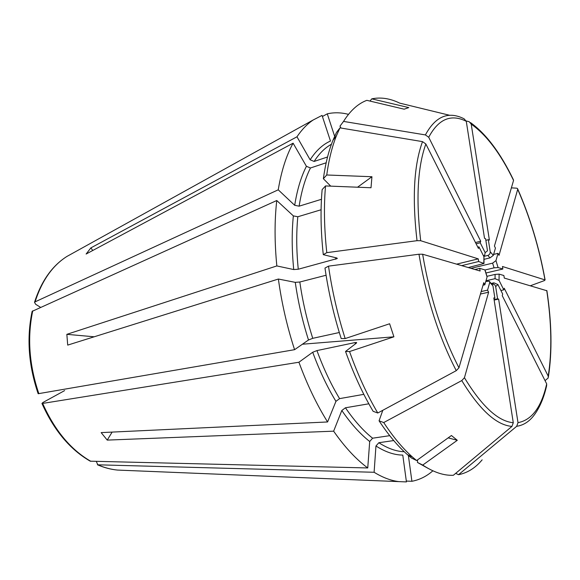 <?xml version="1.0" encoding="UTF-8"?>
<svg xmlns="http://www.w3.org/2000/svg" width="580" height="580" viewBox="0 0 580 580"><rect width="100%" height="100%" fill="white"/><g stroke="black" fill="none" stroke-linecap="round" stroke-linejoin="round"><path stroke-width="0.87" d="M491.093 283.468L493.885 282.83L497.915 284.555L502.686 294.031L502.244 295.669L546.686 383.895C541.459 407.124 531.896 420.043 518.005 422.661L498.633 299.084L494.153 300.063M497.915 284.555L495.668 286.585L497.589 298.83L498.633 299.084M495.668 286.585C495.182 284.845 494.08 284.048 492.348 284.2L492.123 284.251M491.173 283.606L492.957 285.86L494.878 298.171L493.892 298.388M492.957 285.86L489.781 282.322L487.555 290.138L488.614 292.211L480.443 294.038M382.8 410.299L379.066 420.819C388.346 434.877 397.778 446.129 407.356 454.582L411.329 457.932L416.621 460.549L412.532 457.098C402.788 448.471 393.182 436.958 383.721 422.552L461.774 380.574L464.442 377.718L488.614 292.211M428.156 468.408L417.462 462.449L422.733 465.066C433.659 472.301 443.867 475.709 453.357 475.281L511.951 426.401L513.278 422.726L493.819 297.91L494.878 298.171M489.781 282.322L489.339 281.206L485.786 281.445M486.83 276.022L487.077 276.986L484.822 284.78L483.024 285.193M487.077 276.986L484.873 269.888L479.711 268.351L480.117 271.012L422.639 254.228L418.97 254.221L328.512 266.14C332.064 290.674 337.618 314.817 345.165 338.575L389.622 323.763L393.907 336.813L302.412 344.223M355.446 343.846L354.996 342.584L356.627 342.505L356.475 343.055L345.535 351.458C353.582 373.911 362.783 393.863 373.136 411.314L377.783 413.003L456.264 370.656L458.954 367.8L483.756 282.692L484.822 284.78M468.285 267.561L483.974 263.487L478.652 261.515L461.695 265.633M483.822 263.117L483.938 256.751L478.957 246.848L478.457 248.443L425.858 144L422.515 141.629L339.967 127.868L336.443 135.742C332.05 146.711 328.817 159.797 326.743 174.986L371.939 176.726L371.012 187.753L325.532 185.933C323.749 206.248 324.169 228.484 326.794 252.648L417.02 240.686L420.688 240.714L478.246 258.861L478.652 261.515M483.938 256.751L483.959 258.6M478.246 258.861L456.612 264.146M483.459 255.809L484.67 255.2L485.163 252.655L480.218 242.774L476.129 243.81M485.163 252.655L487.49 250.821L485.598 238.713L484.525 238.329L466.276 121.293L464.094 118.799C448.398 110.881 435.5 116.261 425.401 134.922L428.714 137.272L480.704 241.2L480.218 242.774M480.704 241.2L475.484 242.527M483.778 256.433L487.86 255.432C489.513 254.794 490.296 253.561 490.216 251.742L488.331 239.7L485.851 240.33M490.216 251.742L493.334 255.367L495.443 248.088L494.428 246.043L513.554 180.416L513.3 179.539C500.424 152.91 486.163 133.936 470.525 122.605M466.211 120.974L469.155 121.699L471.214 124.142L489.382 240.076L488.331 239.7M493.334 255.367L489.984 257.89L483.945 259.354M470.967 268.344L492.616 263.146L495.951 260.637L498.032 253.337L493.609 254.417M495.951 260.637L498.082 267.547L502.86 269.026L502.454 266.495L544.99 279.908L544.402 280.597L530.461 285.723M511.379 187.862L516.541 188.167L517.469 188.478L517.701 189.341L499.032 255.367L498.032 253.337M498.082 267.547L494.066 267.837L485.054 269.976M548.412 376.761C552.276 351.574 551.768 322.908 546.904 290.754L504.288 278.074L503.889 275.536L499.119 274.123L495.095 274.42L487.04 276.298M499.119 274.123L499.061 280.394L503.795 289.848L504.23 288.231L548.209 376.145L548.202 377.979L545.033 380.632M482.147 459.838C475.462 467.908 467.589 472.867 458.526 474.701L516.686 426.3L518.005 422.661M432.868 470.808C426.634 476.303 419.645 479.798 411.909 481.291L408.371 455.474M406.312 481.059L411.909 481.291M168.28 472.156L167.649 472.127M375.956 445.991C385.374 452.001 394.32 455.032 402.781 455.083L406.435 481.915L398.873 481.617C390.956 480.661 382.706 477.543 374.107 472.272L375.956 445.991L378.841 442.721L393.733 440.561M96.287 461.426L97.824 464.812L374.107 472.272M422.733 465.066L457.294 440.3L448.159 437.864M416.621 460.549L451.428 435.515L457.294 440.3M417.586 459.853L417.462 462.449M41.948 403.448C53.955 430.309 70.049 449.558 90.248 461.187L367.749 467.951C356.156 459.403 344.788 447.144 333.638 431.172L341.823 410.488L345.448 407.776L368.829 403.796M112.128 432.093L107.228 440.104L333.638 431.172M107.228 440.104L101.159 432.608L327.584 421.964C316.731 404.601 307.175 384.692 298.918 362.232L312.707 352.248L316.948 350.588L354.996 342.584M64.634 390.594L42.956 402.476L41.963 403.412L42.652 403.419L298.918 362.232M516.686 426.3C524.385 425.169 530.845 420.529 536.058 412.365C540.647 405.326 544.163 396.488 546.614 385.852L546.686 383.895M455.677 473.352L458.526 474.701M377.783 413.003C367.191 395.111 357.773 374.629 349.537 351.552L393.907 336.813M345.535 351.458L349.537 351.552M363.827 394.342L339.59 398.627C331.042 384.482 323.495 368.467 316.948 350.588M327.584 421.964L335.943 401.346L339.59 398.627M38.178 393.718L294.582 349.682C287.056 326.547 281.662 302.999 278.378 279.038L295.278 282.351L299.824 282.01L326.076 275.246M94.192 336.791L66.845 334.334L67.708 345.1L278.378 279.038M66.845 334.334L276.834 265.93C274.514 242.302 274.492 220.494 276.762 200.52L293.349 215.89L297.815 216.761L321.088 209.757M32.161 311.344L276.762 200.52M379.066 420.819L383.721 422.552M389.724 435.667L372.607 438.204C363.334 430.838 354.279 420.696 345.448 407.776M367.749 467.951L369.699 441.503L372.607 438.204M276.834 265.93L293.726 269.555L298.265 269.229L337.299 258.52L336.915 258.02L323.285 254.656C320.755 231.13 320.37 209.452 322.139 189.624L325.532 185.933M323.285 254.656L326.794 252.648M40.52 307.313L35.641 304.275L34.532 302.325L35.09 301.846L278.233 189.812C281.373 170.991 286.332 155.447 293.103 143.18L306.421 166.3L310.459 167.982L326.163 162.791M92.757 250.487L90.864 247.892L86.123 254.033L293.103 143.18M90.864 247.892L296.974 136.786C301.883 129.507 307.298 123.895 313.243 119.951L322.045 115.406L330.469 141.041C322.821 144.413 316.042 150.655 310.133 159.79L314.135 161.45C319.217 153.512 324.981 147.777 331.441 144.253M345.165 338.575L341.192 338.568C333.833 315.447 328.432 291.943 324.981 268.062L328.512 266.14M339.307 332.514L312.75 338.329C306.863 319.87 302.557 301.1 299.824 282.01M294.582 349.682L308.502 339.981L312.75 338.329M340.996 128.035L339.974 126.165L343.541 121.416C350.276 110.65 358.041 103.624 366.828 100.333L404.151 109.185L408.798 107.597L371.765 98.854C380.784 97.005 390.093 98.426 399.692 103.117L449.877 115.34M343.541 121.416L425.401 134.922M327.548 156.977L314.135 161.45M296.974 136.786L310.133 159.79M322.407 116.507L327.279 113.825C334.167 112.288 341.236 112.469 348.478 114.369M330.716 186.137L323.364 178.72C325.416 163.879 328.613 151.076 332.942 140.316L336.393 132.624L339.967 127.868M323.364 178.72L326.743 174.986M321.45 199.302L299.128 206.175C301.491 191.008 305.269 178.278 310.459 167.982M278.233 189.812L294.698 205.305L299.128 206.175M370.011 101.087L371.765 98.854M327.279 113.825L334.645 136.307M499.061 280.394L495.052 278.675L485.982 280.763M478.957 246.848L477.804 247.138M479.711 268.351L474.918 269.497M371.939 176.726L357.548 187.217M487.555 290.138L481.161 291.573M497.589 298.83L494.08 299.599M503.795 289.848L500.902 290.493M502.86 269.026L485.851 273.02M493.885 282.83L492.348 284.2M513.278 422.726C498.104 421.334 481.828 406.334 464.442 377.718M458.954 367.8C442.025 334.899 429.918 297.04 422.639 254.228M420.688 240.714C415.86 199.121 417.578 166.881 425.858 144M428.714 137.272C438.48 118.994 451.008 113.673 466.276 121.293M471.214 124.142C486.41 134.785 500.525 153.541 513.554 180.416M487.86 255.432L489.984 257.89M517.701 189.341C530.018 217.348 539.11 247.537 544.99 279.908M492.616 263.146L494.066 267.837M546.737 290.478C551.616 322.755 552.102 351.313 548.209 376.145M123.931 470.337L117.465 470.068C110.968 469.438 104.415 467.683 97.824 464.812M511.951 426.401C496.378 425.14 479.653 409.864 461.774 380.574M404.253 451.733C396.205 451.465 387.737 448.456 378.841 442.721M90.799 461.296C70.76 449.725 54.716 430.433 42.652 403.419M456.264 370.656C438.835 336.98 426.409 298.163 418.97 254.221M335.943 401.346C327.171 386.911 319.421 370.54 312.707 352.248M38.867 393.718C29.188 365.168 27.151 337.546 32.741 310.829M369.699 441.503C360.18 434.028 350.893 423.69 341.823 410.488M417.02 240.686C412.09 198.005 413.924 164.988 422.515 141.629M335.82 259.216L335.661 257.716M298.265 269.229C296.394 250.422 296.242 232.928 297.815 216.761M293.726 269.555C291.827 250.306 291.696 232.42 293.349 215.89M35.09 301.846C41.847 280.763 52.447 265.633 66.889 256.462L72.551 253.329M308.502 339.981C302.463 321.095 298.055 301.89 295.278 282.351M294.698 205.305C297.149 189.79 301.063 176.791 306.421 166.3M495.095 274.42L495.052 278.675M491.188 283.569L489.817 281.865M486.866 276.007L485.09 270.2M483.995 263.204L484.003 258.615M517.744 189.065C530.105 217.239 539.226 247.537 545.113 279.966M97.411 464.754C104.124 467.654 110.809 469.43 117.465 470.068L398.873 481.617M407.356 454.582L412.532 457.098M38.142 393.704C28.536 365.4 26.528 337.959 32.132 311.358M34.517 302.296C41.347 281.104 52.135 265.829 66.889 256.462L313.243 119.951M332.942 140.316L336.443 135.742"/></g></svg>
